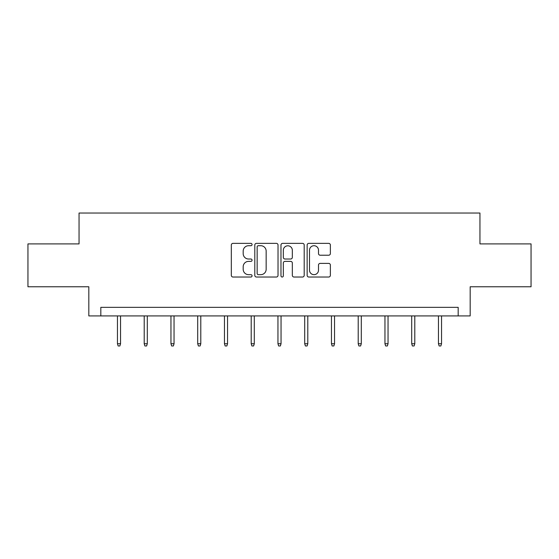<?xml version="1.0" encoding="UTF-8"?>
<svg xmlns="http://www.w3.org/2000/svg" width="559" height="559" viewBox="0 0 559 559"><rect width="100%" height="100%" fill="white"/><g stroke="black" fill="none" stroke-linecap="round" stroke-linejoin="round"><path stroke-width="0.84" d="M252.067 244.542A1.181 1.181 0 0 0 250.886 243.361L233.005 243.361A1.684 1.684 0 0 0 231.321 245.045L231.321 275.342A1.684 1.684 0 0 0 233.005 277.026L250.886 277.026A1.181 1.181 0 0 0 252.067 275.846A1.181 1.181 0 0 0 250.886 274.665L248.573 274.665A5.387 5.387 0 0 1 243.186 269.284L243.186 266.755A5.387 5.387 0 0 1 248.573 261.367L250.886 261.367A1.181 1.181 0 0 0 252.067 260.194A1.181 1.181 0 0 0 250.886 259.013L248.573 259.013A5.387 5.387 0 0 1 243.186 253.625L243.186 251.103A5.387 5.387 0 0 1 248.573 245.715L250.886 245.715A1.181 1.181 0 0 0 252.067 244.542M328.692 255.225A1.684 1.684 0 0 0 330.369 253.541L330.369 245.045A1.684 1.684 0 0 0 328.692 243.361L308.827 243.361A1.684 1.684 0 0 0 307.143 245.045L307.143 275.342A1.684 1.684 0 0 0 308.827 277.026L328.692 277.026A1.684 1.684 0 0 0 330.369 275.342L330.369 265.071A1.684 1.684 0 0 0 328.692 263.387L320.188 263.387A1.684 1.684 0 0 0 318.504 265.071L318.504 270.165A4.5 4.5 0 0 1 314.004 274.665A4.5 4.5 0 0 1 309.504 270.165L309.504 250.222A4.5 4.5 0 0 1 314.004 245.715A4.5 4.5 0 0 1 318.504 250.222L318.504 253.541A1.684 1.684 0 0 0 320.188 255.225L328.692 255.225M458.177 315.919L470.175 315.919L470.175 286.767L531.05 286.767L531.05 243.906L479.95 243.906L479.95 213.035L79.05 213.035L79.05 243.906L27.95 243.906L27.95 286.767L88.825 286.767L88.825 315.919L458.177 315.919L458.177 307.345L100.823 307.345L100.823 315.919M278.026 245.045A1.684 1.684 0 0 0 276.342 243.361L256.483 243.361A1.684 1.684 0 0 0 254.799 245.045L254.799 275.342A1.684 1.684 0 0 0 256.483 277.026L276.342 277.026A1.684 1.684 0 0 0 278.026 275.342L278.026 245.045M282.658 243.361L302.517 243.361A1.684 1.684 0 0 1 304.201 245.045L304.201 275.342A1.684 1.684 0 0 1 302.517 277.026L294.02 277.026A1.684 1.684 0 0 1 292.336 275.342L292.336 263.051A1.684 1.684 0 0 0 290.652 261.367L285.013 261.367A1.684 1.684 0 0 0 283.329 263.051L283.329 275.846A1.181 1.181 0 0 1 282.148 277.026A1.181 1.181 0 0 1 280.974 275.846L280.974 245.045A1.684 1.684 0 0 1 282.658 243.361M258.335 245.715A1.181 1.181 0 0 0 257.154 246.896L257.154 273.491A1.181 1.181 0 0 0 258.335 274.665L260.774 274.665A5.387 5.387 0 0 0 266.161 269.284L266.161 251.103A5.387 5.387 0 0 0 260.774 245.715L258.335 245.715M292.336 250.306A4.5 4.5 0 0 0 287.829 245.799A4.5 4.5 0 0 0 283.329 250.306L283.329 257.329A1.684 1.684 0 0 0 285.013 259.013L290.652 259.013A1.684 1.684 0 0 0 292.336 257.329L292.336 250.306M120.548 343.736L119.857 345.965L118.145 345.965L117.46 343.736L120.548 343.736L120.548 315.919M117.46 343.736L117.46 315.919M147.297 343.736L146.612 345.965L144.893 345.965L144.208 343.736L147.297 343.736L147.297 315.919M144.208 343.736L144.208 315.919M174.045 343.736L173.36 345.965L171.641 345.965L170.956 343.736L174.045 343.736L174.045 315.919M170.956 343.736L170.956 315.919M200.793 343.736L200.108 345.965L198.396 345.965L197.704 343.736L200.793 343.736L200.793 315.919M197.704 343.736L197.704 315.919M227.541 343.736L226.856 345.965L225.144 345.965L224.459 343.736L227.541 343.736L227.541 315.919M224.459 343.736L224.459 315.919M254.296 343.736L253.604 345.965L251.892 345.965L251.208 343.736L254.296 343.736L254.296 315.919M251.208 343.736L251.208 315.919M281.044 343.736L280.359 345.965L278.641 345.965L277.956 343.736L281.044 343.736L281.044 315.919M277.956 343.736L277.956 315.919M307.792 343.736L307.108 345.965L305.396 345.965L304.704 343.736L307.792 343.736L307.792 315.919M304.704 343.736L304.704 315.919M334.541 343.736L333.856 345.965L332.144 345.965L331.459 343.736L334.541 343.736L334.541 315.919M331.459 343.736L331.459 315.919M361.296 343.736L360.604 345.965L358.892 345.965L358.207 343.736L361.296 343.736L361.296 315.919M358.207 343.736L358.207 315.919M388.044 343.736L387.359 345.965L385.64 345.965L384.955 343.736L388.044 343.736L388.044 315.919M384.955 343.736L384.955 315.919M414.792 343.736L414.107 345.965L412.388 345.965L411.704 343.736L414.792 343.736L414.792 315.919M411.704 343.736L411.704 315.919M441.54 343.736L440.855 345.965L439.143 345.965L438.452 343.736L441.54 343.736L441.54 315.919M438.452 343.736L438.452 315.919"/></g></svg>
